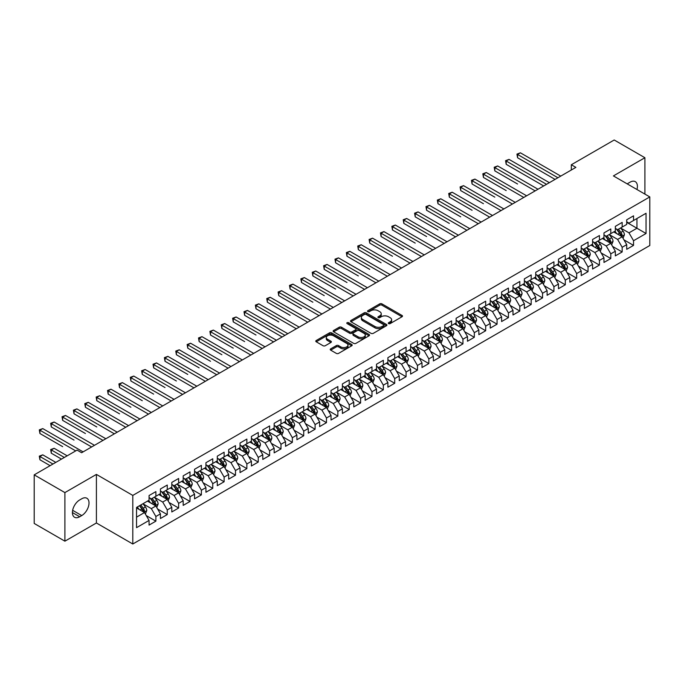<?xml version="1.0" encoding="UTF-8"?>
<svg xmlns="http://www.w3.org/2000/svg" width="684" height="684" viewBox="0 0 684 684"><rect width="100%" height="100%" fill="white"/><g stroke="black" fill="none" stroke-linecap="round" stroke-linejoin="round"><path stroke-width="1.03" d="M388.606 323.6A1.103 0.641 0 0 0 390.162 323.6L402.03 316.752A1.582 0.915 0 0 0 402.491 316.111A1.582 0.915 0 0 0 402.03 315.461L381.937 303.867A1.582 0.915 0 0 0 379.697 303.867L367.838 310.716A1.103 0.641 0 0 0 367.513 311.16A1.103 0.641 0 0 0 367.838 311.613A1.103 0.641 0 0 0 369.403 311.613L370.933 310.724A5.053 2.916 0 0 1 378.081 310.724L379.757 311.69A5.053 2.916 0 0 1 381.236 313.759A5.053 2.916 0 0 1 379.757 315.82L378.218 316.709A1.103 0.641 0 0 0 377.901 317.154A1.103 0.641 0 0 0 378.218 317.607A1.103 0.641 0 0 0 379.782 317.607L381.321 316.718A5.053 2.916 0 0 1 388.461 316.718L390.137 317.692A5.053 2.916 0 0 1 391.616 319.753A5.053 2.916 0 0 1 390.137 321.813L388.606 322.703A1.103 0.641 0 0 0 388.281 323.147A1.103 0.641 0 0 0 388.606 323.6L388.606 322.703M330.697 348.849A1.582 0.915 0 0 0 330.235 349.49A1.582 0.915 0 0 0 330.697 350.14L336.331 353.389A1.582 0.915 0 0 0 338.563 353.389L351.738 345.788A1.582 0.915 0 0 0 352.2 345.146A1.582 0.915 0 0 0 351.738 344.497L331.646 332.894A1.582 0.915 0 0 0 329.414 332.894L316.239 340.504A1.582 0.915 0 0 0 315.777 341.145A1.582 0.915 0 0 0 316.239 341.795L323.045 345.719A1.582 0.915 0 0 0 325.285 345.719L330.919 342.47A1.582 0.915 0 0 0 331.381 341.82A1.582 0.915 0 0 0 330.919 341.179L327.542 339.23A4.224 2.437 0 0 1 326.302 337.503A4.224 2.437 0 0 1 328.91 335.254A4.224 2.437 0 0 1 333.51 335.784L346.745 343.419A4.224 2.437 0 0 1 347.976 345.146A4.224 2.437 0 0 1 345.369 347.395A4.224 2.437 0 0 1 340.769 346.865L338.563 345.591A1.582 0.915 0 0 0 336.331 345.591L330.697 348.849L330.697 350.14M64.903 492.591L64.903 541.181L96.41 522.986L96.41 474.405L64.903 492.591L34.2 474.858L77.078 450.106L81.627 452.731L575.877 167.375L571.328 164.75L571.328 170.008M96.41 474.405L132.799 495.413L649.8 196.924L649.8 245.513L132.799 544.002L132.799 495.413M644.909 194.102L644.909 157.73L613.411 175.916L649.8 196.924M644.909 157.73L614.206 139.998L571.328 164.75M371.053 333.347A1.582 0.915 0 0 0 373.284 333.347L386.451 325.746A1.582 0.915 0 0 0 386.913 325.097A1.582 0.915 0 0 0 386.451 324.455L366.359 312.853A1.582 0.915 0 0 0 364.127 312.853L350.952 320.463A1.582 0.915 0 0 0 350.49 321.104A1.582 0.915 0 0 0 350.952 321.745L371.053 333.347M347.549 323.84A1.103 0.641 0 0 1 348.669 323.994L348.669 322.686L369.095 334.476A1.582 0.915 0 0 1 369.557 335.126A1.582 0.915 0 0 1 369.095 335.767L355.919 343.368A1.582 0.915 0 0 1 353.688 343.368L333.595 331.774L333.595 330.483A1.582 0.915 0 0 0 333.134 331.124A1.582 0.915 0 0 0 333.595 331.774M333.595 330.483L339.238 327.226A1.582 0.915 0 0 1 341.47 327.226L349.618 331.928A1.582 0.915 0 0 0 351.85 331.928L355.586 329.773A1.582 0.915 0 0 0 356.048 329.124A1.582 0.915 0 0 0 355.586 328.482L347.104 323.583A1.103 0.641 0 0 1 346.779 323.13A1.103 0.641 0 0 1 347.463 322.549A1.103 0.641 0 0 1 348.669 322.686M626.715 222.334L636.949 228.242L636.949 218.529L646.047 213.271L633.538 220.496L633.538 215.836L626.715 219.778L626.715 224.438L622.166 227.062L622.166 222.403L615.344 226.344L615.344 231.004L610.795 233.629L610.795 228.969L603.972 232.911L603.972 237.57L599.423 240.195L599.423 235.535L592.592 239.477L592.592 244.137L588.043 246.762L588.043 242.102L581.22 246.035L581.22 250.703L576.672 253.328L576.672 248.668L569.849 252.601L569.849 257.269L565.3 259.894L565.3 255.235L558.477 259.168L558.477 263.836L553.929 266.461L553.929 261.801L547.106 265.734L547.106 270.402L542.557 273.027L542.557 268.359L535.734 272.3L535.734 276.96L531.186 279.594L531.186 274.925L524.363 278.867L524.363 283.527L519.814 286.16L519.814 281.492L512.991 285.433L512.991 290.093L508.434 292.726L508.434 288.058L501.611 292L501.611 296.659L497.063 299.293L497.063 294.624L490.24 298.566L490.24 303.226L485.691 305.851L485.691 301.191L478.868 305.132L478.868 309.792L474.32 312.417L474.32 307.757L467.497 311.699L467.497 316.359L462.948 318.983L462.948 314.324L456.125 318.265L456.125 322.925L451.577 325.55L451.577 320.89L444.754 324.832L444.754 329.491L440.205 332.116L440.205 327.456L433.382 331.398L433.382 336.058L428.834 338.683L428.834 334.023L422.002 337.964L422.002 342.624L417.454 345.249L417.454 340.589L410.631 344.531L410.631 349.191L406.082 351.815L406.082 347.156L399.259 351.097L399.259 355.757L394.711 358.382L394.711 353.722L387.888 357.664L387.888 362.323L383.339 364.948L383.339 360.288L376.516 364.221L376.516 368.89L371.968 371.515L371.968 366.855L365.145 370.788L365.145 375.456L360.596 378.081L360.596 373.421L353.773 377.354L353.773 382.023L349.225 384.647L349.225 379.988L342.402 383.921L342.402 388.589L337.853 391.214L337.853 386.546L331.022 390.487L331.022 395.147L326.473 397.78L326.473 393.112L319.65 397.053L319.65 401.713L315.102 404.347L315.102 399.678L308.279 403.62L308.279 408.28L303.73 410.913L303.73 406.245L296.907 410.186L296.907 414.846L292.359 417.479L292.359 412.811L285.536 416.753L285.536 421.412L280.987 424.037L280.987 419.377L274.164 423.319L274.164 427.979L269.616 430.604L269.616 425.944L262.793 429.885L262.793 434.545L258.244 437.17L258.244 432.51L251.421 436.452L251.421 441.112L246.864 443.736L246.864 439.077L240.041 443.018L240.041 447.678L235.493 450.303L235.493 445.643L228.67 449.585L228.67 454.244L224.121 456.869L224.121 452.209L217.298 456.151L217.298 460.811L212.75 463.436L212.75 458.776L205.927 462.717L205.927 467.377L201.378 470.002L201.378 465.342L194.555 469.284L194.555 473.944L190.007 476.568L190.007 471.909L183.184 475.85L183.184 480.51L178.635 483.135L178.635 478.475L171.812 482.408L171.812 487.076L167.264 489.701L167.264 485.041L160.432 488.974L160.432 493.643L155.884 496.268L155.884 491.608L149.061 495.541L149.061 500.209L136.552 507.425L136.552 527.655L149.061 520.43L144.512 512.547L136.552 507.956M646.047 213.271L646.047 233.501L633.538 240.717L628.989 232.842L620.739 228.08M623.928 239.836L633.538 245.385L633.538 240.717M633.538 245.385L626.715 249.318L626.715 244.658L622.166 247.283L617.618 239.409L609.367 234.646M612.556 246.402L622.166 251.951L622.166 247.283M622.166 251.951L615.344 255.884L615.344 251.225L610.795 253.849L606.246 245.975L597.996 241.213M601.185 252.969L610.795 258.518L610.795 253.849M610.795 258.518L603.972 262.451L603.972 257.791L599.423 260.416L594.866 252.541L586.624 247.779M589.813 259.535L599.423 265.084L599.423 260.416M599.423 265.084L592.592 269.017L592.592 264.357L588.043 266.982L583.495 259.108L575.253 254.345M578.433 266.102L588.043 271.651L588.043 266.982M588.043 271.651L581.22 275.584L581.22 270.924L576.672 273.549L572.123 265.674L563.881 260.912M567.062 272.668L576.672 278.208L576.672 273.549M576.672 278.208L569.849 282.15L569.849 277.49L565.3 280.115L560.752 272.241L552.51 267.478M555.69 279.226L565.3 284.775L565.3 280.115M565.3 284.775L558.477 288.716L558.477 284.057L553.929 286.682L549.38 278.807L541.138 274.045M544.319 285.792L553.929 291.341L553.929 286.682M553.929 291.341L547.106 295.283L547.106 290.623L542.557 293.248L538.009 285.365L529.758 280.611M532.947 292.359L542.557 297.908L542.557 293.248M542.557 297.908L535.734 301.849L535.734 297.189L531.186 299.814L526.637 291.931L518.386 287.177M521.576 298.925L531.186 304.474L531.186 299.814M531.186 304.474L524.363 308.416L524.363 303.756L519.814 306.381L515.266 298.498L507.015 293.744M510.204 305.492L519.814 311.04L519.814 306.381M519.814 311.04L512.991 314.982L512.991 310.322L508.434 312.947L503.886 305.064L495.644 300.31M498.833 312.058L508.434 317.607L508.434 312.947M508.434 317.607L501.611 321.548L501.611 316.889L497.063 319.513L492.514 311.63L484.272 306.868M487.453 318.624L497.063 324.173L497.063 319.513M497.063 324.173L490.24 328.115L490.24 323.455L485.691 326.08L481.143 318.197L472.901 313.434M476.081 325.191L485.691 330.74L485.691 326.08M485.691 330.74L478.868 334.681L478.868 330.021L474.32 332.646L469.771 324.763L461.529 320.001M464.71 331.757L474.32 337.306L474.32 332.646M474.32 337.306L467.497 341.248L467.497 336.579L462.948 339.213L458.4 331.33L450.157 326.567M453.338 338.323L462.948 343.872L462.948 339.213M462.948 343.872L456.125 347.814L456.125 343.146L451.577 345.779L447.028 337.896L438.777 333.134M441.967 344.89L451.577 350.439L451.577 345.779M451.577 350.439L444.754 354.38L444.754 349.712L440.205 352.346L435.657 344.462L427.406 339.7M430.595 351.456L440.205 357.005L440.205 352.346M440.205 357.005L433.382 360.947L433.382 356.279L428.834 358.903L424.277 351.029L416.034 346.266M419.224 358.023L428.834 363.572L428.834 358.903M428.834 363.572L422.002 367.505L422.002 362.845L417.454 365.47L412.905 357.595L404.663 352.833M407.844 364.589L417.454 370.138L417.454 365.47M417.454 370.138L410.631 374.071L410.631 369.411L406.082 372.036L401.534 364.162L393.291 359.399M396.472 371.156L406.082 376.704L406.082 372.036M406.082 376.704L399.259 380.637L399.259 375.978L394.711 378.603L390.162 370.728L381.92 365.966M385.101 377.722L394.711 383.271L394.711 378.603M394.711 383.271L387.888 387.204L387.888 382.544L383.339 385.169L378.791 377.294L370.548 372.532M373.729 384.288L383.339 389.829L383.339 385.169M383.339 389.829L376.516 393.77L376.516 389.111L371.968 391.735L367.419 383.861L359.168 379.098M362.358 390.855L371.968 396.395L371.968 391.735M371.968 396.395L365.145 400.337L365.145 395.677L360.596 398.302L356.048 390.427L347.797 385.665M350.986 397.413L360.596 402.962L360.596 398.302M360.596 402.962L353.773 406.903L353.773 402.243L349.225 404.868L344.676 396.994L336.425 392.231M339.615 403.979L349.225 409.528L349.225 404.868M349.225 409.528L342.402 413.469L342.402 408.81L337.853 411.435L333.296 403.551L325.054 398.798M328.243 410.545L337.853 416.094L337.853 411.435M337.853 416.094L331.022 420.036L331.022 415.376L326.473 418.001L321.925 410.118L313.682 405.364M316.863 417.112L326.473 422.661L326.473 418.001M326.473 422.661L319.65 426.602L319.65 421.942L315.102 424.567L310.553 416.684L302.311 411.93M305.492 423.678L315.102 429.227L315.102 424.567M315.102 429.227L308.279 433.169L308.279 428.509L303.73 431.134L299.182 423.251L290.939 418.497M294.12 430.245L303.73 435.793L303.73 431.134M303.73 435.793L296.907 439.735L296.907 435.075L292.359 437.7L287.81 429.817L279.568 425.055M282.748 436.811L292.359 442.36L292.359 437.7M292.359 442.36L285.536 446.301L285.536 441.642L280.987 444.267L276.439 436.383L268.188 431.621M271.377 443.377L280.987 448.926L280.987 444.267M280.987 448.926L274.164 452.868L274.164 448.208L269.616 450.833L265.067 442.95L256.816 438.188M260.006 449.944L269.616 455.493L269.616 450.833M269.616 455.493L262.793 459.434L262.793 454.766L258.244 457.399L253.696 449.516L245.445 444.754M248.634 456.51L258.244 462.059L258.244 457.399M258.244 462.059L251.421 466.001L251.421 461.332L246.864 463.966L242.316 456.083L234.073 451.32M237.262 463.077L246.864 468.625L246.864 463.966M246.864 468.625L240.041 472.567L240.041 467.899L235.493 470.532L230.944 462.649L222.702 457.887M225.882 469.643L235.493 475.192L235.493 470.532M235.493 475.192L228.67 479.133L228.67 474.465L224.121 477.09L219.573 469.215L211.33 464.453M214.511 476.209L224.121 481.758L224.121 477.09M224.121 481.758L217.298 485.691L217.298 481.032L212.75 483.656L208.201 475.782L199.959 471.019M203.139 482.776L212.75 488.325L212.75 483.656M212.75 488.325L205.927 492.258L205.927 487.598L201.378 490.223L196.83 482.348L188.587 477.586M191.768 489.342L201.378 494.891L201.378 490.223M201.378 494.891L194.555 498.824L194.555 494.164L190.007 496.789L185.458 488.915L177.207 484.152M180.396 495.909L190.007 501.457L190.007 496.789M190.007 501.457L183.184 505.391L183.184 500.731L178.635 503.356L174.087 495.481L165.836 490.719M169.025 502.475L178.635 508.015L178.635 503.356M178.635 508.015L171.812 511.957L171.812 507.297L167.264 509.922L162.707 502.047L154.464 497.285M157.653 509.041L167.264 514.582L167.264 509.922M167.264 514.582L160.432 518.523L160.432 513.864L155.884 516.488L151.335 508.614L143.093 503.851M146.273 515.599L155.884 521.148L155.884 516.488M155.884 521.148L149.061 525.09L149.061 520.43M149.061 497.576L151.335 498.892L155.884 496.268M136.552 517.147L144.512 512.547M160.432 491.009L162.707 492.326L167.264 489.701M151.335 508.614L155.884 505.98L147.47 501.124M160.432 513.864L155.884 505.98M171.812 484.452L174.087 485.76L178.635 483.135M162.707 502.047L167.264 499.414L158.842 494.558M171.812 507.297L167.264 499.414M183.184 477.885L185.458 479.193L190.007 476.568M174.087 495.481L178.635 492.856L170.213 487.991M183.184 500.731L178.635 492.856M194.555 471.319L196.83 472.627L201.378 470.002M185.458 488.915L190.007 486.29L181.585 481.425M194.555 494.164L190.007 486.29M205.927 464.752L208.201 466.06L212.75 463.436M196.83 482.348L201.378 479.723L192.965 474.858M205.927 487.598L201.378 479.723M217.298 458.186L219.573 459.494L224.121 456.869M208.201 475.782L212.75 473.157L204.336 468.292M217.298 481.032L212.75 473.157M228.67 451.62L230.944 452.928L235.493 450.303M219.573 469.215L224.121 466.591L215.708 461.726M228.67 474.465L224.121 466.591M240.041 445.053L242.316 446.361L246.864 443.736M230.944 462.649L235.493 460.024L227.079 455.168M240.041 467.899L235.493 460.024M251.421 438.487L253.696 439.803L258.244 437.17M242.316 456.083L246.864 453.458L238.451 448.601M251.421 461.332L246.864 453.458M262.793 431.92L265.067 433.237L269.616 430.604M253.696 449.516L258.244 446.891L249.822 442.035M262.793 454.766L258.244 446.891M274.164 425.354L276.439 426.671L280.987 424.037M265.067 442.95L269.616 440.325L261.194 435.469M274.164 448.208L269.616 440.325M285.536 418.788L287.81 420.104L292.359 417.479M276.439 436.383L280.987 433.759L272.574 428.902M285.536 441.642L280.987 433.759M296.907 412.221L299.182 413.538L303.73 410.913M287.81 429.817L292.359 427.192L283.946 422.336M296.907 435.075L292.359 427.192M308.279 405.655L310.553 406.971L315.102 404.347M299.182 423.251L303.73 420.626L295.317 415.769M308.279 428.509L303.73 420.626M319.65 399.088L321.925 400.405L326.473 397.78M310.553 416.684L315.102 414.059L306.688 409.203M319.65 421.942L315.102 414.059M331.022 392.522L333.296 393.839L337.853 391.214M321.925 410.118L326.473 407.493L318.06 402.637M331.022 415.376L326.473 407.493M342.402 385.956L344.676 387.272L349.225 384.647M333.296 403.551L337.853 400.927L329.432 396.07M342.402 408.81L337.853 400.927M353.773 379.389L356.048 380.706L360.596 378.081M344.676 396.994L349.225 394.36L340.803 389.504M353.773 402.243L349.225 394.36M365.145 372.823L367.419 374.139L371.968 371.515M356.048 390.427L360.596 387.794L352.174 382.937M365.145 395.677L360.596 387.794M376.516 366.265L378.791 367.573L383.339 364.948M367.419 383.861L371.968 381.227L363.555 376.371M376.516 389.111L371.968 381.227M387.888 359.698L390.162 361.007L394.711 358.382M378.791 377.294L383.339 374.67L374.926 369.805M387.888 382.544L383.339 374.67M399.259 353.132L401.534 354.44L406.082 351.815M390.162 370.728L394.711 368.103L386.298 363.238M399.259 375.978L394.711 368.103M410.631 346.566L412.905 347.874L417.454 345.249M401.534 364.162L406.082 361.537L397.669 356.672M410.631 369.411L406.082 361.537M422.002 339.999L424.277 341.307L428.834 338.683M412.905 357.595L417.454 354.97L409.041 350.105M422.002 362.845L417.454 354.97M433.382 333.433L435.657 334.741L440.205 332.116M424.277 351.029L428.834 348.404L420.412 343.539M433.382 356.279L428.834 348.404M444.754 326.867L447.028 328.175L451.577 325.55M435.657 344.462L440.205 341.838L431.784 336.981M444.754 349.712L440.205 341.838M456.125 320.3L458.4 321.617L462.948 318.983M447.028 337.896L451.577 335.271L443.155 330.415M456.125 343.146L451.577 335.271M467.497 313.734L469.771 315.05L474.32 312.417M458.4 331.33L462.948 328.705L454.535 323.848M467.497 336.579L462.948 328.705M478.868 307.167L481.143 308.484L485.691 305.851M469.771 324.763L474.32 322.138L465.907 317.282M478.868 330.021L474.32 322.138M490.24 300.601L492.514 301.918L497.063 299.293M481.143 318.197L485.691 315.572L477.278 310.716M490.24 323.455L485.691 315.572M501.611 294.034L503.886 295.351L508.434 292.726M492.514 311.63L497.063 309.006L488.65 304.149M501.611 316.889L497.063 309.006M512.991 287.468L515.266 288.785L519.814 286.16M503.886 305.064L508.434 302.439L500.021 297.583M512.991 310.322L508.434 302.439M524.363 280.902L526.637 282.218L531.186 279.594M515.266 298.498L519.814 295.873L511.393 291.016M524.363 303.756L519.814 295.873M535.734 274.335L538.009 275.652L542.557 273.027M526.637 291.931L531.186 289.306L522.764 284.45M535.734 297.189L531.186 289.306M547.106 267.769L549.38 269.086L553.929 266.461M538.009 285.365L542.557 282.74L534.144 277.884M547.106 290.623L542.557 282.74M558.477 261.202L560.752 262.519L565.3 259.894M549.38 278.807L553.929 276.174L545.516 271.317M558.477 284.057L553.929 276.174M569.849 254.636L572.123 255.953L576.672 253.328M560.752 272.241L565.3 269.607L556.887 264.751M569.849 277.49L565.3 269.607M581.22 248.078L583.495 249.386L588.043 246.762M572.123 265.674L576.672 263.041L568.259 258.184M581.22 270.924L576.672 263.041M592.592 241.512L594.866 242.82L599.423 240.195M583.495 259.108L588.043 256.483L579.63 251.618M592.592 264.357L588.043 256.483M603.972 234.945L606.246 236.254L610.795 233.629M594.866 252.541L599.423 249.917L591.002 245.052M603.972 257.791L599.423 249.917M615.344 228.379L617.618 229.687L622.166 227.062M606.246 245.975L610.795 243.35L602.373 238.485M615.344 251.225L610.795 243.35M626.715 221.813L628.989 223.121L633.538 220.496M617.618 239.409L622.166 236.784L613.745 231.919M626.715 244.658L622.166 236.784M34.2 474.858L34.2 523.448L64.903 541.181M96.41 522.986L132.799 544.002M628.989 232.842L636.949 228.242L646.047 233.501M636.958 189.511A10.294 5.942 120 0 0 635.274 181.645A10.294 5.942 120 0 0 630.126 182.149L628.074 183.338A10.294 5.942 120 0 0 627.219 183.885M79.695 499.944A10.294 5.942 120 0 0 72.966 509.016A10.294 5.942 120 0 0 74.547 517.258A10.294 5.942 120 0 0 79.695 516.753L81.738 515.574A10.294 5.942 120 0 0 88.458 506.502A10.294 5.942 120 0 0 86.885 498.251A10.294 5.942 120 0 0 81.738 498.764L79.695 499.944M389.042 323.754L390.137 323.13A5.053 2.916 0 0 0 391.616 321.061L391.616 319.753M381.236 313.759L381.236 315.067A5.053 2.916 0 0 1 379.757 317.128L378.662 317.761M402.004 316.769L381.937 305.175A1.582 0.915 0 0 0 379.697 305.175L368.283 311.767M386.434 325.755L366.359 314.17A1.582 0.915 0 0 0 364.127 314.17L350.978 321.762M383.664 325.55A1.103 0.641 0 0 0 383.989 325.097A1.103 0.641 0 0 0 383.664 324.652L366.026 314.469A1.103 0.641 0 0 0 364.461 314.469L362.845 315.401A5.053 2.916 0 0 0 361.366 317.462A5.053 2.916 0 0 0 362.845 319.522L374.9 326.482A5.053 2.916 0 0 0 382.048 326.482L383.664 325.55L383.664 326.867A1.103 0.641 0 0 0 383.989 326.413L383.989 325.097M361.366 317.462L361.366 318.778A5.053 2.916 0 0 0 362.845 320.839L362.845 319.522M383.664 326.867L382.048 327.798A5.053 2.916 0 0 1 374.9 327.798L362.845 320.839M333.621 331.783L339.238 328.542L339.238 327.226M356.048 329.124L356.048 330.44A1.582 0.915 0 0 1 355.586 331.082L351.85 333.245A1.582 0.915 0 0 1 349.618 333.245L341.47 328.542A1.582 0.915 0 0 0 339.238 328.542M348.669 323.994L369.078 335.776M358.074 336.81A4.224 2.437 0 0 0 362.674 337.34A4.224 2.437 0 0 0 365.282 335.092A4.224 2.437 0 0 0 364.042 333.364L359.382 330.671A1.582 0.915 0 0 0 357.151 330.671L353.414 332.834A1.582 0.915 0 0 0 352.953 333.476A1.582 0.915 0 0 0 353.414 334.125L358.074 336.81L358.074 338.127A4.224 2.437 0 0 0 362.674 338.657A4.224 2.437 0 0 0 365.282 336.4L365.282 335.092M352.953 333.476L352.953 334.792A1.582 0.915 0 0 0 353.414 335.434L353.414 334.125M358.074 338.127L353.414 335.434M347.976 345.146L347.976 346.455A4.224 2.437 0 0 1 345.369 348.712A4.224 2.437 0 0 1 340.769 348.182L338.563 346.908A1.582 0.915 0 0 0 336.331 346.908L330.714 350.148M326.302 337.503L326.302 338.819A4.224 2.437 0 0 0 327.542 340.546L327.542 339.23M330.894 342.479L327.542 340.546M351.713 345.796L331.646 334.211A1.582 0.915 0 0 0 329.414 334.211L316.256 341.803M623.004 238.237L624.415 234.8A4.258 2.462 -120 0 0 623.056 231.166L620.636 227.943M616.788 233.68L614.95 231.226M517.574 184.013L494.823 170.88L494.823 167.597L497.67 165.956L538.009 189.246M616.352 228.96L619.533 233.201A4.258 2.462 60 0 1 620.747 235.766L622.115 234.98A4.258 2.462 -120 0 0 620.892 232.415L618.481 229.191M617.096 229.388L620.08 233.372A2.172 1.257 60 0 1 620.482 234.039L622.115 234.98M557.913 177.755L517.574 154.464L520.413 152.823L560.752 176.113M555.066 179.396L517.574 157.748L517.574 154.464L516.942 154.105L520.413 152.823M517.574 157.748L516.942 154.105M611.633 244.804L613.044 241.367A4.258 2.462 -120 0 0 611.684 237.733L609.264 234.509M605.417 240.246L603.579 237.793M506.194 190.579L483.451 177.447L483.451 174.163L486.298 172.522L526.637 195.812M604.981 235.527L608.161 239.768A4.258 2.462 60 0 1 609.376 242.333L610.744 241.546A4.258 2.462 -120 0 0 609.521 238.981L607.11 235.758M605.725 235.954L608.709 239.939A2.172 1.257 60 0 1 609.102 240.597L610.744 241.546M600.261 251.37L601.672 247.933A4.258 2.462 -120 0 0 600.313 244.299L597.893 241.076M594.045 246.813L592.207 244.359M494.823 197.146L472.08 184.013L472.08 180.73L474.927 179.088L515.266 202.378M593.601 242.093L596.781 246.334A4.258 2.462 60 0 1 598.004 248.899L599.372 248.112A4.258 2.462 -120 0 0 598.149 245.547L595.73 242.324M594.353 242.521L597.337 246.505A2.172 1.257 60 0 1 597.731 247.163L599.372 248.112M546.533 184.321L506.194 161.031L509.041 159.389L549.38 182.679M543.694 185.963L506.194 164.314L506.194 161.031L505.57 160.672L509.041 159.389M506.194 164.314L505.57 160.672M535.162 190.887L494.199 167.238L497.67 165.956M494.823 170.88L494.199 167.238M588.89 257.936L590.301 254.499A4.258 2.462 -120 0 0 588.941 250.866L586.521 247.642M582.674 253.379L580.836 250.925M483.451 203.712L460.708 190.579L460.708 187.296L463.547 185.655L503.886 208.945M582.229 248.66L585.41 252.9A4.258 2.462 60 0 1 586.633 255.465L588.001 254.679A4.258 2.462 -120 0 0 586.778 252.114L584.358 248.891M582.982 249.087L585.966 253.071A2.172 1.257 60 0 1 586.359 253.73L588.001 254.679M577.518 264.503L578.929 261.066A4.258 2.462 -120 0 0 577.561 257.432L575.15 254.209M571.302 259.946L569.464 257.492M472.08 210.279L449.337 197.146L449.337 193.863L452.175 192.221L492.514 215.511M570.858 255.226L574.038 259.467A4.258 2.462 60 0 1 575.261 262.032L576.621 261.245A4.258 2.462 -120 0 0 575.406 258.68L572.987 255.457M571.61 255.654L574.594 259.638A2.172 1.257 60 0 1 574.987 260.296L576.621 261.245M523.79 197.454L482.827 173.804L486.298 172.522M483.451 177.447L482.827 173.804M512.419 204.02L471.456 180.362L474.927 179.088M472.08 184.013L471.456 180.362M566.147 271.069L567.549 267.624A4.258 2.462 -120 0 0 566.19 263.998L563.778 260.775M559.931 266.512L558.093 264.058M460.708 216.837L437.965 203.712L437.965 200.429L440.804 198.787L481.143 222.069M559.486 261.792L562.667 266.033A4.258 2.462 60 0 1 563.89 268.598L565.249 267.812A4.258 2.462 -120 0 0 564.035 265.247L561.615 262.023M560.239 262.22L563.223 266.204A2.172 1.257 60 0 1 563.616 266.863L565.249 267.812M501.047 210.587L460.084 186.929L463.547 185.655M460.708 190.579L460.084 186.929M554.767 277.636L556.178 274.19A4.258 2.462 -120 0 0 554.818 270.565L552.407 267.341M548.551 273.07L546.721 270.625M449.337 223.403L426.594 210.27L426.594 206.995L429.432 205.354L469.771 228.636M548.115 268.359L551.295 272.6A4.258 2.462 60 0 1 552.518 275.165L553.878 274.378A4.258 2.462 -120 0 0 552.663 271.813L550.244 268.59M548.867 268.786L551.851 272.771A2.172 1.257 60 0 1 552.245 273.429L553.878 274.378M489.676 217.153L448.713 193.495L452.175 192.221M449.337 197.146L448.713 193.495M543.395 284.202L544.806 280.756A4.258 2.462 -120 0 0 543.447 277.131L541.035 273.908M537.179 279.636L535.341 277.191M437.965 229.969L415.214 216.837L415.214 213.553L418.061 211.912L458.4 235.202M536.743 274.917L539.924 279.166A4.258 2.462 60 0 1 541.138 281.731L542.506 280.944A4.258 2.462 -120 0 0 541.283 278.379L538.872 275.156M537.496 275.353L540.48 279.337A2.172 1.257 60 0 1 540.873 279.995L542.506 280.944M532.024 290.768L533.434 287.323A4.258 2.462 -120 0 0 532.075 283.698L529.655 280.474M525.808 286.203L523.97 283.757M426.594 236.536L403.842 223.403L403.842 220.12L406.689 218.478L447.028 241.768M525.372 281.483L528.552 285.732A4.258 2.462 60 0 1 529.767 288.297L531.135 287.511A4.258 2.462 -120 0 0 529.912 284.946L527.501 281.722M526.116 281.919L529.1 285.903A2.172 1.257 60 0 1 529.501 286.562L531.135 287.511M520.652 297.335L522.063 293.889A4.258 2.462 -120 0 0 520.704 290.264L518.284 287.041M514.436 292.769L512.598 290.324M415.214 243.102L392.471 229.969L392.471 226.686L395.318 225.045L435.657 248.335M514 288.049L517.172 292.299A4.258 2.462 60 0 1 518.395 294.864L519.763 294.077A4.258 2.462 -120 0 0 518.54 291.512L516.129 288.28M514.744 288.486L517.728 292.47A2.172 1.257 60 0 1 518.121 293.128L519.763 294.077M509.281 303.901L510.691 300.456A4.258 2.462 -120 0 0 509.332 296.83L506.912 293.607M503.065 299.336L501.227 296.882M403.842 249.669L381.099 236.536L381.099 233.253L383.946 231.611L424.277 254.901M502.62 294.616L505.801 298.865A4.258 2.462 60 0 1 507.024 301.43L508.392 300.635A4.258 2.462 -120 0 0 507.169 298.079L504.749 294.847M503.373 295.052L506.357 299.036A2.172 1.257 60 0 1 506.75 299.695L508.392 300.635M497.909 310.468L499.32 307.022A4.258 2.462 -120 0 0 497.961 303.397L495.541 300.165M491.693 305.902L489.855 303.448M392.471 256.235L369.728 243.102L369.728 239.819L372.566 238.177L412.905 261.468M491.249 301.182L494.429 305.432A4.258 2.462 60 0 1 495.652 307.997L497.02 307.202A4.258 2.462 -120 0 0 495.797 304.645L493.378 301.413M492.001 301.618L494.985 305.603A2.172 1.257 60 0 1 495.378 306.261L497.02 307.202M486.538 317.034L487.949 313.588A4.258 2.462 -120 0 0 486.581 309.963L484.169 306.731M480.322 312.468L478.484 310.014M381.099 262.801L358.356 249.669L358.356 246.385L361.195 244.744L401.534 268.034M479.877 307.749L483.058 311.998A4.258 2.462 60 0 1 484.281 314.554L485.64 313.768A4.258 2.462 -120 0 0 484.426 311.211L482.006 307.98M480.63 308.185L483.614 312.169A2.172 1.257 60 0 1 484.007 312.827L485.64 313.768M475.166 323.592L476.568 320.155A4.258 2.462 -120 0 0 475.209 316.53L472.798 313.298M468.942 319.035L467.112 316.581M369.728 269.368L346.985 256.235L346.985 252.952L349.823 251.31L390.162 274.6M468.506 314.315L471.686 318.564A4.258 2.462 60 0 1 472.909 321.121L474.269 320.334A4.258 2.462 -120 0 0 473.054 317.769L470.635 314.546M469.258 314.751L472.242 318.735A2.172 1.257 60 0 1 472.635 319.394L474.269 320.334M463.786 330.158L465.197 326.721A4.258 2.462 -120 0 0 463.837 323.087L461.426 319.864M457.57 325.601L455.741 323.147M358.356 275.934L335.605 262.801L335.605 259.518L338.452 257.877L378.791 281.167M457.134 320.882L460.315 325.131A4.258 2.462 60 0 1 461.538 327.687L462.897 326.901A4.258 2.462 -120 0 0 461.674 324.336L459.263 321.112M457.887 321.318L460.871 325.302A2.172 1.257 60 0 1 461.264 325.96L462.897 326.901M452.415 336.725L453.825 333.288A4.258 2.462 -120 0 0 452.466 329.654L450.046 326.43M446.199 332.168L444.361 329.714M346.985 282.501L324.233 269.368L324.233 266.085L327.08 264.443L367.419 287.733M445.763 327.448L448.943 331.697A4.258 2.462 60 0 1 450.157 334.254L451.526 333.467A4.258 2.462 -120 0 0 450.303 330.902L447.892 327.679M446.507 327.884L449.491 331.868A2.172 1.257 60 0 1 449.892 332.527L451.526 333.467M478.304 223.711L437.332 200.061L440.804 198.787M437.965 203.712L437.332 200.061M466.924 230.277L425.961 206.628L429.432 205.354M426.594 210.27L425.961 206.628M455.553 236.844L414.589 213.194L418.061 211.912M415.214 216.837L414.589 213.194M444.181 243.41L403.218 219.761L406.689 218.478M403.842 223.403L403.218 219.761M432.81 249.976L391.846 226.327L395.318 225.045M392.471 229.969L391.846 226.327M421.438 256.543L380.475 232.893L383.946 231.611M381.099 236.536L380.475 232.893M410.067 263.109L369.103 239.46L372.566 238.177M369.728 243.102L369.103 239.46M398.695 269.676L357.732 246.026L361.195 244.744M358.356 249.669L357.732 246.026M387.324 276.242L346.352 252.593L349.823 251.31M346.985 256.235L346.352 252.593M441.043 343.291L442.454 339.854A4.258 2.462 -120 0 0 441.094 336.22L438.675 332.997M434.827 338.734L432.989 336.28M335.605 289.067L312.862 275.934L312.862 272.651L315.709 271.009L356.048 294.3M434.391 334.014L437.572 338.255A4.258 2.462 60 0 1 438.786 340.82L440.154 340.034A4.258 2.462 -120 0 0 438.931 337.469L436.52 334.245M435.135 334.45L438.119 338.426A2.172 1.257 60 0 1 438.512 339.093L440.154 340.034M375.943 282.808L334.98 259.159L338.452 257.877M335.605 262.801L334.98 259.159M429.672 349.857L431.082 346.42A4.258 2.462 -120 0 0 429.723 342.787L427.303 339.563M423.456 345.3L421.618 342.846M324.233 295.633L301.49 282.501L301.49 279.217L304.337 277.576L344.676 300.866M423.02 340.581L426.192 344.822A4.258 2.462 60 0 1 427.414 347.387L428.782 346.6A4.258 2.462 -120 0 0 427.56 344.035L425.14 340.812M423.764 341.017L426.748 344.993A2.172 1.257 60 0 1 427.141 345.659L428.782 346.6M364.572 289.375L323.609 265.725L327.08 264.443M324.233 269.368L323.609 265.725M418.3 356.424L419.711 352.987A4.258 2.462 -120 0 0 418.351 349.353L415.932 346.13M412.084 351.867L410.246 349.413M312.862 302.2L290.119 289.067L290.119 285.784L292.957 284.142L333.296 307.432M411.64 347.147L414.82 351.388A4.258 2.462 60 0 1 416.043 353.953L417.411 353.166A4.258 2.462 -120 0 0 416.188 350.601L413.769 347.378M412.392 347.575L415.376 351.559A2.172 1.257 60 0 1 415.769 352.226L417.411 353.166M353.201 295.941L312.237 272.292L315.709 271.009M312.862 275.934L312.237 272.292M406.929 362.99L408.339 359.553A4.258 2.462 -120 0 0 406.98 355.919L404.56 352.696M400.713 358.433L398.875 355.979M301.49 308.766L278.747 295.633L278.747 292.35L281.586 290.709L321.925 313.999M400.268 353.714L403.449 357.954A4.258 2.462 60 0 1 404.671 360.519L406.031 359.733A4.258 2.462 -120 0 0 404.817 357.168L402.397 353.944M401.021 354.141L404.005 358.125A2.172 1.257 60 0 1 404.398 358.784L406.031 359.733M341.829 302.508L300.866 278.858L304.337 277.576M301.49 282.501L300.866 278.858M395.557 369.557L396.959 366.12A4.258 2.462 -120 0 0 395.6 362.486L393.189 359.262M389.341 364.999L387.503 362.546M290.119 315.333L267.376 302.2L267.376 298.917L270.214 297.275L310.553 320.565M388.897 360.28L392.077 364.521A4.258 2.462 60 0 1 393.3 367.086L394.659 366.299A4.258 2.462 -120 0 0 393.445 363.734L391.026 360.511M389.649 360.707L392.633 364.692A2.172 1.257 60 0 1 393.026 365.35L394.659 366.299M330.457 309.074L289.494 285.425L292.957 284.142M290.119 289.067L289.494 285.425M384.177 376.123L385.588 372.686A4.258 2.462 -120 0 0 384.228 369.052L381.817 365.829M377.961 371.566L376.132 369.112M278.747 321.899L256.004 308.766L256.004 305.483L258.843 303.841L299.182 327.132M377.525 366.846L380.706 371.087A4.258 2.462 60 0 1 381.928 373.652L383.288 372.865A4.258 2.462 -120 0 0 382.074 370.3L379.654 367.077M378.278 367.274L381.262 371.258A2.172 1.257 60 0 1 381.655 371.916L383.288 372.865M319.086 315.64L278.123 291.991L281.586 290.709M278.747 295.633L278.123 291.991M372.806 382.689L374.216 379.252A4.258 2.462 -120 0 0 372.857 375.619L370.446 372.395M366.59 378.132L364.752 375.678M267.376 328.465L282.124 336.981M366.154 373.413L369.334 377.654A4.258 2.462 60 0 1 370.548 380.219L371.916 379.432A4.258 2.462 -120 0 0 370.694 376.867L368.283 373.644M366.906 373.84L369.89 377.825A2.172 1.257 60 0 1 370.283 378.483L371.916 379.432M307.714 322.207L266.751 298.549L270.214 297.275M267.376 302.2L266.751 298.549M361.434 389.256L362.845 385.81A4.258 2.462 -120 0 0 361.485 382.185L359.066 378.962M355.218 384.69L353.38 382.245M256.004 335.023L233.253 321.899L233.253 318.616L236.1 316.974L276.439 340.256M354.782 379.979L357.963 384.22A4.258 2.462 60 0 1 359.177 386.785L360.545 385.998A4.258 2.462 -120 0 0 359.322 383.433L356.911 380.21M355.526 380.407L358.51 384.391A2.172 1.257 60 0 1 358.912 385.049L360.545 385.998M296.343 328.773L255.371 305.115L258.843 303.841M256.004 308.766L255.371 305.115M350.063 395.822L351.473 392.377A4.258 2.462 -120 0 0 350.114 388.751L347.694 385.528M343.847 391.257L342.009 388.811M244.624 341.59L221.881 328.457L221.881 325.182L224.728 323.541L265.067 346.822M343.411 386.546L346.591 390.786A4.258 2.462 60 0 1 347.805 393.351L349.173 392.565A4.258 2.462 -120 0 0 347.951 390L345.54 386.776M344.155 386.973L347.139 390.957A2.172 1.257 60 0 1 347.532 391.616L349.173 392.565M284.963 335.34L244.624 312.049L247.471 310.408L287.81 333.698M282.124 336.973L244.624 315.333L244.624 312.049L244 311.682L247.471 310.408M244.624 315.333L244 311.682M338.691 402.389L340.102 398.943A4.258 2.462 -120 0 0 338.742 395.318L336.323 392.094M332.475 397.823L330.637 395.378M233.253 348.156L210.51 335.023L210.51 331.74L213.357 330.098L253.696 353.389M332.031 393.103L335.211 397.353A4.258 2.462 60 0 1 336.434 399.918L337.802 399.131A4.258 2.462 -120 0 0 336.579 396.566L334.16 393.343M332.783 393.539L335.767 397.524A2.172 1.257 60 0 1 336.16 398.182L337.802 399.131M273.591 341.897L232.628 318.248L236.1 316.974M233.253 321.899L232.628 318.248M327.32 408.955L328.73 405.509A4.258 2.462 -120 0 0 327.371 401.884L324.951 398.661M321.104 404.389L319.266 401.944M221.881 354.722L199.138 341.59L199.138 338.306L201.977 336.665L242.316 359.955M320.659 399.67L323.84 403.919A4.258 2.462 60 0 1 325.062 406.484L326.43 405.697A4.258 2.462 -120 0 0 325.208 403.132L322.788 399.909M321.412 400.106L324.396 404.09A2.172 1.257 60 0 1 324.789 404.748L326.43 405.697M262.22 348.464L221.257 324.814L224.728 323.541M221.881 328.457L221.257 324.814M315.948 415.521L317.359 412.076A4.258 2.462 -120 0 0 315.991 408.451L313.58 405.227M309.732 410.956L307.894 408.51M210.51 361.289L187.767 348.156L187.767 344.873L190.605 343.231L230.944 366.521M309.288 406.236L312.468 410.486A4.258 2.462 60 0 1 313.691 413.05L315.05 412.264A4.258 2.462 -120 0 0 313.836 409.699L311.417 406.467M310.04 406.672L313.024 410.656A2.172 1.257 60 0 1 313.417 411.315L315.05 412.264M250.848 355.03L209.885 331.381L213.357 330.098M210.51 335.023L209.885 331.381M304.577 422.088L305.979 418.642A4.258 2.462 -120 0 0 304.619 415.017L302.208 411.794M298.361 417.522L296.523 415.068M199.138 367.855L176.395 354.722L176.395 351.439L179.234 349.798L219.573 373.088M297.916 412.803L301.097 417.052A4.258 2.462 60 0 1 302.319 419.617L303.679 418.822A4.258 2.462 -120 0 0 302.465 416.265L300.045 413.033M298.669 413.239L301.653 417.223A2.172 1.257 60 0 1 302.046 417.881L303.679 418.822M239.477 361.597L198.514 337.947L201.977 336.665M199.138 341.59L198.514 337.947M293.197 428.654L294.607 425.209A4.258 2.462 -120 0 0 293.248 421.583L290.837 418.351M286.981 424.089L285.151 421.635M187.767 374.422L165.015 361.289L165.015 358.006L167.862 356.364L208.201 379.654M286.545 419.369L289.725 423.618A4.258 2.462 60 0 1 290.948 426.183L292.307 425.388A4.258 2.462 -120 0 0 291.085 422.832L288.674 419.6M287.297 419.805L290.281 423.789A2.172 1.257 60 0 1 290.674 424.448L292.307 425.388M228.105 368.163L187.142 344.514L190.605 343.231M187.767 348.156L187.142 344.514M281.825 435.221L283.236 431.775A4.258 2.462 -120 0 0 281.876 428.15L279.465 424.918M275.609 430.655L273.771 428.201M176.395 380.988L153.643 367.855L153.643 364.572L156.491 362.93L196.83 386.221M275.173 425.935L278.354 430.185A4.258 2.462 60 0 1 279.568 432.741L280.936 431.955A4.258 2.462 -120 0 0 279.713 429.398L277.302 426.166M275.926 426.371L278.91 430.356A2.172 1.257 60 0 1 279.303 431.014L280.936 431.955M216.734 374.729L175.762 351.08L179.234 349.798M176.395 354.722L175.762 351.08M270.454 441.779L271.864 438.341A4.258 2.462 -120 0 0 270.505 434.716L268.085 431.484M264.238 437.221L262.399 434.767M165.015 387.554L142.272 374.422L142.272 371.138L145.119 369.497L185.458 392.787M263.802 432.502L266.982 436.751A4.258 2.462 60 0 1 268.196 439.308L269.564 438.521A4.258 2.462 -120 0 0 268.342 435.956L265.931 432.733M264.546 432.938L267.529 436.922A2.172 1.257 60 0 1 267.931 437.58L269.564 438.521M205.354 381.296L164.391 357.647L167.862 356.364M165.015 361.289L164.391 357.647M259.082 448.345L260.493 444.908A4.258 2.462 -120 0 0 259.133 441.274L256.714 438.051M252.866 443.788L251.028 441.334M153.643 394.121L130.9 380.988L130.9 377.705L133.748 376.063L174.087 399.353M252.43 439.068L255.602 443.317A4.258 2.462 60 0 1 256.825 445.874L258.193 445.087A4.258 2.462 -120 0 0 256.97 442.522L254.559 439.299M253.174 439.504L256.158 443.489A2.172 1.257 60 0 1 256.551 444.147L258.193 445.087M193.982 387.862L153.019 364.213L156.491 362.93M153.643 367.855L153.019 364.213M247.711 454.911L249.121 451.474A4.258 2.462 -120 0 0 247.762 447.84L245.342 444.617M241.495 450.354L239.656 447.9M142.272 400.687L119.529 387.554L119.529 384.271L122.376 382.63L162.707 405.92M241.05 445.635L244.231 449.884A4.258 2.462 60 0 1 245.453 452.44L246.821 451.654A4.258 2.462 -120 0 0 245.599 449.089L243.179 445.865M241.803 446.071L244.787 450.055A2.172 1.257 60 0 1 245.18 450.713L246.821 451.654M182.611 394.429L141.648 370.779L145.119 369.497M142.272 374.422L141.648 370.779M236.339 461.478L237.75 458.041A4.258 2.462 -120 0 0 236.39 454.407L233.971 451.184M230.123 456.921L228.285 454.467M130.9 407.254L108.157 394.121L108.157 390.838L110.996 389.196L151.335 412.486M229.679 452.201L232.859 456.442A4.258 2.462 60 0 1 234.082 459.007L235.45 458.22A4.258 2.462 -120 0 0 234.227 455.655L231.808 452.432M230.431 452.637L233.415 456.613A2.172 1.257 60 0 1 233.808 457.28L235.45 458.22M171.239 400.995L130.276 377.346L133.748 376.063M130.9 380.988L130.276 377.346M224.968 468.044L226.37 464.607A4.258 2.462 -120 0 0 225.01 460.973L222.599 457.75M218.752 463.487L216.913 461.033M119.529 413.82L96.786 400.687L96.786 397.404L99.625 395.762L139.963 419.053M218.307 458.767L221.488 463.008A4.258 2.462 60 0 1 222.71 465.573L224.07 464.787A4.258 2.462 -120 0 0 222.856 462.222L220.436 458.998M219.06 459.203L222.043 463.179A2.172 1.257 60 0 1 222.437 463.846L224.07 464.787M159.868 407.561L118.905 383.912L122.376 382.63M119.529 387.554L118.905 383.912M213.588 474.611L214.998 471.173A4.258 2.462 -120 0 0 213.639 467.54L211.228 464.316M207.372 470.053L205.542 467.599M108.157 420.386L85.415 407.254L85.415 403.97L88.253 402.329L128.592 425.619M206.936 465.334L210.116 469.575A4.258 2.462 60 0 1 211.339 472.14L212.698 471.353A4.258 2.462 -120 0 0 211.484 468.788L209.065 465.565M207.688 465.761L210.672 469.746A2.172 1.257 60 0 1 211.065 470.412L212.698 471.353M148.496 414.128L107.533 390.478L110.996 389.196M108.157 394.121L107.533 390.478M202.216 481.177L203.627 477.74A4.258 2.462 -120 0 0 202.267 474.106L199.856 470.883M196 476.62L194.171 474.166M96.786 426.953L74.034 413.82L74.034 410.537L76.882 408.895L117.22 432.185M195.564 471.9L198.745 476.141A4.258 2.462 60 0 1 199.967 478.706L201.327 477.919A4.258 2.462 -120 0 0 200.104 475.354L197.693 472.131M196.317 472.328L199.3 476.312A2.172 1.257 60 0 1 199.694 476.97L201.327 477.919M137.125 420.694L96.162 397.045L99.625 395.762M96.786 400.687L96.162 397.045M190.845 487.743L192.255 484.306A4.258 2.462 -120 0 0 190.896 480.672L188.476 477.449M184.629 483.186L182.79 480.732M85.415 433.519L62.663 420.386L62.663 417.103L65.51 415.462L105.849 438.752M184.193 478.467L187.373 482.707A4.258 2.462 60 0 1 188.587 485.272L189.955 484.486A4.258 2.462 -120 0 0 188.733 481.921L186.322 478.697M184.936 478.894L187.92 482.878A2.172 1.257 60 0 1 188.322 483.537L189.955 484.486M125.753 427.261L84.782 403.611L88.253 402.329M85.415 407.254L84.782 403.611M179.473 494.31L180.884 490.873A4.258 2.462 -120 0 0 179.524 487.239L177.105 484.016M173.257 489.753L171.419 487.299M74.034 440.086L51.291 426.953L51.291 423.67L54.139 422.028L94.477 445.318M172.821 485.033L176.002 489.274A4.258 2.462 60 0 1 177.216 491.839L178.584 491.052A4.258 2.462 -120 0 0 177.361 488.487L174.95 485.264M173.565 485.46L176.549 489.445A2.172 1.257 60 0 1 176.942 490.103L178.584 491.052M114.373 433.827L73.41 410.178L76.882 408.895M74.034 413.82L73.41 410.178M168.102 500.876L169.512 497.439A4.258 2.462 -120 0 0 168.153 493.805L165.733 490.582M161.886 496.319L160.047 493.865M62.663 446.652L39.92 433.519L39.92 430.236L42.767 428.594L83.106 451.885M161.45 491.599L164.622 495.84A4.258 2.462 60 0 1 165.844 498.405L167.212 497.619A4.258 2.462 -120 0 0 165.99 495.054L163.57 491.83M162.194 492.027L165.177 496.011A2.172 1.257 60 0 1 165.571 496.669L167.212 497.619M103.002 440.393L62.039 416.736L65.51 415.462M62.663 420.386L62.039 416.736M156.73 507.442L158.141 503.997A4.258 2.462 -120 0 0 156.781 500.372L154.362 497.148M150.514 502.877L148.676 500.431M67.177 455.818L54.139 448.294L51.291 449.927L51.291 453.21L61.492 459.101M150.07 498.166L153.25 502.407A4.258 2.462 60 0 1 154.473 504.972L155.841 504.185A4.258 2.462 -120 0 0 154.618 501.62L152.199 498.397M150.822 498.593L153.806 502.578A2.172 1.257 60 0 1 154.199 503.236L155.841 504.185M51.291 453.21L50.667 449.568L64.339 457.459M50.667 449.568L54.139 448.294M91.63 446.96L50.667 423.302L54.139 422.028M51.291 426.953L50.667 423.302M145.359 514.009L146.769 510.563A4.258 2.462 -120 0 0 145.41 506.938L142.99 503.715M139.143 509.443L137.304 506.998M55.806 462.384L42.767 454.851L39.92 456.493L39.92 459.776L50.12 465.667M139.468 505.75L141.879 508.973A4.258 2.462 60 0 1 143.101 511.538L144.461 510.751A4.258 2.462 -120 0 0 143.247 508.186L140.827 504.963M139.758 505.579L142.434 509.144A2.172 1.257 60 0 1 142.828 509.802L144.461 510.751M39.92 459.776L39.296 456.134L52.967 464.026M39.296 456.134L42.767 454.851M75.71 450.893L39.296 429.868L42.767 428.594M39.92 433.519L39.296 429.868M390.137 323.13L390.137 321.813M378.218 317.607L378.218 316.709M379.757 317.128L379.757 315.82M367.838 311.613L367.838 310.716M379.697 305.175L379.697 303.867M381.937 305.175L381.937 303.867M402.03 316.752L402.03 315.461M350.952 321.745L350.952 320.463M364.127 314.17L364.127 312.853M366.359 314.17L366.359 312.853M386.451 325.746L386.451 324.455M374.9 327.798L374.9 326.482M382.048 327.798L382.048 326.482M341.47 328.542L341.47 327.226M349.618 333.245L349.618 331.928M351.85 333.245L351.85 331.928M355.586 331.082L355.586 329.773M369.095 335.767L369.095 334.476M336.331 346.908L336.331 345.591M338.563 346.908L338.563 345.591M340.769 348.182L340.769 346.865M330.919 342.47L330.919 341.179M316.239 341.795L316.239 340.504M329.414 334.211L329.414 332.894M331.646 334.211L331.646 332.894M351.738 345.788L351.738 344.497M72.41 512.547L79.695 516.753M72.641 510.315L81.738 515.574M621.628 236.476L624.389 234.877M620.892 232.415L623.056 231.166M617.746 234.236L619.533 233.201M610.256 243.042L613.018 241.443M609.521 238.981L611.684 237.733M606.375 240.802L608.161 239.768M598.885 249.609L601.646 248.01M598.149 245.547L600.313 244.299M595.003 247.36L596.781 246.334M587.513 256.167L590.266 254.576M586.778 252.114L588.941 250.866M583.632 253.926L585.41 252.9M576.142 262.733L578.895 261.143M575.406 258.68L577.561 257.432M572.26 260.493L574.038 259.467M564.77 269.299L567.523 267.709M564.035 265.247L566.19 263.998M560.889 267.059L562.667 266.033M553.39 275.866L556.152 274.275M552.663 271.813L554.818 270.565M549.517 273.626L551.295 272.6M542.019 282.432L544.78 280.842M541.283 278.379L543.447 277.131M538.137 280.192L539.924 279.166M530.647 288.999L533.409 287.408M529.912 284.946L532.075 283.698M526.765 286.758L528.552 285.732M519.276 295.565L522.037 293.975M518.54 291.512L520.704 290.264M515.394 293.325L517.172 292.299M507.904 302.131L510.666 300.541M507.169 298.079L509.332 296.83M504.022 299.891L505.801 298.865M496.533 308.698L499.286 307.107M495.797 304.645L497.961 303.397M492.651 306.458L494.429 305.432M485.161 315.264L487.914 313.674M484.426 311.211L486.581 309.963M481.279 313.024L483.058 311.998M473.79 321.831L476.543 320.24M473.054 317.769L475.209 316.53M469.908 319.59L471.686 318.564M462.41 328.397L465.171 326.807M461.674 324.336L463.837 323.087M458.536 326.157L460.315 325.131M451.038 334.963L453.8 333.373M450.303 330.902L452.466 329.654M447.156 332.723L448.943 331.697M439.667 341.53L442.428 339.931M438.931 337.469L441.094 336.22M435.785 339.29L437.572 338.255M428.295 348.096L431.057 346.497M427.56 344.035L429.723 342.787M424.413 345.856L426.192 344.822M416.924 354.663L419.677 353.064M416.188 350.601L418.351 349.353M413.042 352.422L414.82 351.388M405.552 361.229L408.305 359.63M404.817 357.168L406.98 355.919M401.67 358.989L403.449 357.954M394.181 367.787L396.934 366.197M393.445 363.734L395.6 362.486M390.299 365.547L392.077 364.521M382.809 374.353L385.562 372.763M382.074 370.3L384.228 369.052M378.927 372.113L380.706 371.087M371.429 380.92L374.191 379.329M370.694 376.867L372.857 375.619M367.556 378.679L369.334 377.654M360.058 387.486L362.819 385.896M359.322 383.433L361.485 382.185M356.176 385.246L357.963 384.22M348.686 394.052L351.448 392.462M347.951 390L350.114 388.751M344.804 391.812L346.591 390.786M337.315 400.619L340.076 399.029M336.579 396.566L338.742 395.318M333.433 398.379L335.211 397.353M325.943 407.185L328.696 405.595M325.208 403.132L327.371 401.884M322.061 404.945L323.84 403.919M314.572 413.752L317.325 412.161M313.836 409.699L315.991 408.451M310.69 411.512L312.468 410.486M303.2 420.318L305.953 418.728M302.465 416.265L304.619 415.017M299.318 418.078L301.097 417.052M291.82 426.884L294.582 425.294M291.085 422.832L293.248 421.583M287.947 424.644L289.725 423.618M280.449 433.451L283.21 431.861M279.713 429.398L281.876 428.15M276.567 431.211L278.354 430.185M269.077 440.017L271.839 438.427M268.342 435.956L270.505 434.716M265.195 437.777L266.982 436.751M257.706 446.584L260.467 444.993M256.97 442.522L259.133 441.274M253.824 444.344L255.602 443.317M246.334 453.15L249.087 451.56M245.599 449.089L247.762 447.84M242.452 450.91L244.231 449.884M234.963 459.716L237.716 458.118M234.227 455.655L236.39 454.407M231.081 457.476L232.859 456.442M223.591 466.283L226.344 464.684M222.856 462.222L225.01 460.973M219.709 464.043L221.488 463.008M212.22 472.849L214.973 471.25M211.484 468.788L213.639 467.54M208.338 470.609L210.116 469.575M200.839 479.416L203.601 477.817M200.104 475.354L202.267 474.106M196.966 477.175L198.745 476.141M189.468 485.973L192.23 484.383M188.733 481.921L190.896 480.672M185.586 483.733L187.373 482.707M178.096 492.54L180.858 490.95M177.361 488.487L179.524 487.239M174.215 490.3L176.002 489.274M166.725 499.106L169.487 497.516M165.99 495.054L168.153 493.805M162.843 496.866L164.622 495.84M155.353 505.673L158.107 504.082M154.618 501.62L156.781 500.372M151.472 503.433L153.25 502.407M143.982 512.239L146.735 510.649M143.247 508.186L145.41 506.938M140.1 509.999L141.879 508.973"/></g></svg>
